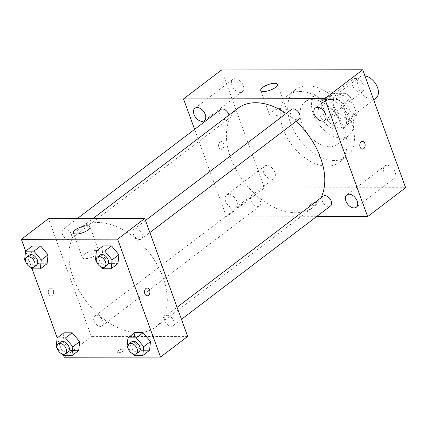 <?xml version="1.0" encoding="UTF-8"?>
<svg xmlns="http://www.w3.org/2000/svg" width="427" height="427" viewBox="0 0 427 427"><rect width="100%" height="100%" fill="white"/><g stroke="black" fill="none" stroke-linecap="round" stroke-linejoin="round"><path stroke-width="0.32" stroke-dasharray="2.13 1.6" d="M364.941 75.846A13.322 8.524 -127.3 0 0 359.838 76.935A13.322 8.524 -127.3 0 0 358.28 87.551A13.322 8.524 -127.3 0 0 375.968 98.141M333.839 106.136A13.322 8.524 -127.3 0 0 351.533 116.726A13.322 8.524 -127.3 0 0 350.252 100.959A13.322 8.524 -127.3 0 0 335.403 95.52A13.322 8.524 -127.3 0 0 333.839 106.136M332.062 93.358L345.571 93.337A17.192 11.006 -127.3 0 1 350.882 97.836L356.908 114.383A17.192 11.006 -127.3 0 1 354.869 118.887L341.365 118.909A17.192 11.006 -127.3 0 1 336.049 114.409L330.028 97.868A17.192 11.006 -127.3 0 1 332.062 93.358L323.917 99.555L337.426 99.534L345.571 93.337M354.869 118.887L346.724 125.084L333.215 125.106L341.365 118.909M336.049 114.409L327.904 120.606L321.883 104.06L330.028 97.868M327.904 120.606A17.192 11.006 -127.3 0 0 333.215 125.106M346.724 125.084A17.192 11.006 -127.3 0 0 348.758 120.574L356.908 114.383M337.426 99.534A17.192 11.006 -127.3 0 1 342.737 104.028L348.758 120.574M323.917 99.555A17.192 11.006 -127.3 0 0 321.883 104.06M341.045 128.041A17.763 11.369 52.7 0 1 324.093 115.861A17.763 11.369 52.7 0 1 324.568 98.183A17.763 11.369 52.7 0 1 344.37 105.437A17.763 11.369 52.7 0 1 346.073 126.456A17.763 11.369 52.7 0 1 341.045 128.041M338.328 130.107A17.763 11.369 -127.3 0 0 343.356 128.522A17.763 11.369 -127.3 0 0 341.653 107.503A17.763 11.369 -127.3 0 0 321.851 100.249A17.763 11.369 -127.3 0 0 319.77 114.404A17.763 11.369 -127.3 0 0 338.328 130.107M342.737 104.028L350.882 97.836M341.189 137.969A26.639 17.053 52.7 0 1 315.767 119.693A26.639 17.053 52.7 0 1 316.476 93.177A26.639 17.053 52.7 0 1 346.18 104.06A26.639 17.053 52.7 0 1 348.736 135.589A26.639 17.053 52.7 0 1 341.189 137.969M329.649 146.744A26.639 17.053 52.7 0 1 304.227 128.474A26.639 17.053 52.7 0 1 304.937 101.957A26.639 17.053 52.7 0 1 334.64 112.84A26.639 17.053 52.7 0 1 337.191 144.369A26.639 17.053 52.7 0 1 329.649 146.744M334.656 160.504A42.182 27.002 52.7 0 1 294.4 131.569A42.182 27.002 52.7 0 1 295.527 89.585A42.182 27.002 52.7 0 1 342.555 106.814A42.182 27.002 52.7 0 1 346.601 156.736A42.182 27.002 52.7 0 1 334.656 160.504M327.189 166.183A42.182 27.002 -127.3 0 0 339.134 162.415A42.182 27.002 -127.3 0 0 335.088 112.498A42.182 27.002 -127.3 0 0 288.06 95.269A42.182 27.002 -127.3 0 0 283.117 128.885A42.182 27.002 -127.3 0 0 327.189 166.183M355.461 78.467A7.777 4.98 -127.3 0 0 353.257 79.16A7.777 4.98 -127.3 0 0 354.004 88.368A7.777 4.98 -127.3 0 0 362.678 91.549A7.777 4.98 -127.3 0 0 362.886 83.804A7.777 4.98 -127.3 0 0 355.461 78.467M235.133 78.648A7.777 4.98 -127.3 0 0 232.928 79.347A7.777 4.98 -127.3 0 0 233.676 88.549A7.777 4.98 -127.3 0 0 242.349 91.73A7.777 4.98 -127.3 0 0 242.557 83.986A7.777 4.98 -127.3 0 0 235.133 78.648M266.72 165.441A7.777 4.98 -127.3 0 0 264.521 166.135A7.777 4.98 -127.3 0 0 265.263 175.342A7.777 4.98 -127.3 0 0 273.937 178.518A7.777 4.98 -127.3 0 0 274.145 170.779A7.777 4.98 -127.3 0 0 266.72 165.441M387.049 165.26A7.777 4.98 -127.3 0 0 384.844 165.954A7.777 4.98 -127.3 0 0 385.592 175.161A7.777 4.98 -127.3 0 0 394.265 178.337A7.777 4.98 -127.3 0 0 394.473 170.592A7.777 4.98 -127.3 0 0 387.049 165.26M405.65 187.693L264.468 187.907L221.544 69.985M228.707 194.354A7.777 4.98 -127.3 0 0 226.502 195.048A7.777 4.98 -127.3 0 0 227.249 204.255A7.777 4.98 -127.3 0 0 235.923 207.431A7.777 4.98 -127.3 0 0 236.131 199.692A7.777 4.98 -127.3 0 0 228.707 194.354M272.565 116.123A8.882 2.978 160 0 1 269.65 115.034A8.882 2.978 160 0 1 276.979 109.195A8.882 2.978 160 0 1 286.341 108.954A8.882 2.978 160 0 1 281.991 113.491A8.882 2.978 160 0 1 272.565 116.123M316.428 216.686L226.449 216.82L264.468 187.907M316.145 204.319A3.886 1.302 160 0 1 312.281 205.979A3.886 1.302 160 0 1 309.682 205.654A3.886 1.302 160 0 1 312.89 203.097A3.886 1.302 160 0 1 316.989 202.996A3.886 1.302 160 0 1 316.145 204.319A3.886 1.302 160 0 1 312.281 205.974A3.886 1.302 160 0 1 309.682 205.649A3.886 1.302 160 0 1 312.89 203.097A3.886 1.302 160 0 1 316.983 202.99A3.886 1.302 160 0 1 316.14 204.314M226.449 216.82L194.611 129.344M218.907 147.278A3.886 2.685 89.9 0 0 221.287 149.354A3.886 2.685 89.9 0 0 223.967 145.468A3.886 2.685 89.9 0 0 221.277 141.583A3.886 2.685 89.9 0 0 218.907 147.278A3.886 2.685 89.9 0 0 221.293 149.354A3.886 2.685 89.9 0 0 223.972 145.468A3.886 2.685 89.9 0 0 221.282 141.583A3.886 2.685 89.9 0 0 218.912 147.278M362.47 149.14L362.47 149.14A3.886 2.685 -90.1 0 1 359.78 145.26A3.886 2.685 -90.1 0 1 362.459 141.369L362.459 141.369M291.502 109.429A6.127 3.923 -127.3 0 0 290.787 114.313A6.127 3.923 -127.3 0 0 298.921 119.181M253.98 195.779A6.127 3.923 -127.3 0 0 252.245 196.324A6.127 3.923 -127.3 0 0 251.524 201.208A6.127 3.923 -127.3 0 0 259.664 206.081A6.127 3.923 -127.3 0 0 259.824 199.98A6.127 3.923 -127.3 0 0 253.98 195.779M323.095 196.217A6.127 3.923 -127.3 0 0 322.374 201.101A6.127 3.923 -127.3 0 0 330.514 205.974M220.658 109.536A6.127 3.923 -127.3 0 0 221.245 116.79A6.127 3.923 -127.3 0 0 228.071 119.293A6.127 3.923 -127.3 0 0 229.005 115.082M237.951 108.277A62.166 39.791 -127.3 0 0 230.66 157.825A62.166 39.791 -127.3 0 0 313.215 207.234A62.166 39.791 -127.3 0 0 320.907 197.882M296.076 121.348A62.166 39.791 -127.3 0 0 286.191 113.47M73.172 277.609A62.166 39.791 -127.3 0 0 155.727 327.018A62.166 39.791 -127.3 0 0 149.765 253.451A62.166 39.791 -127.3 0 0 80.463 228.061A62.166 39.791 -127.3 0 0 73.172 277.609M71.304 234.193A6.127 3.923 52.7 0 1 70.583 239.077A6.127 3.923 52.7 0 1 63.751 236.574A6.127 3.923 52.7 0 1 63.164 229.32A6.127 3.923 52.7 0 1 71.304 234.193M164.886 320.89A6.127 3.923 -127.3 0 0 173.02 325.758A6.127 3.923 -127.3 0 0 172.433 318.505A6.127 3.923 -127.3 0 0 165.601 316.007A6.127 3.923 -127.3 0 0 164.886 320.89M94.036 320.997A6.127 3.923 -127.3 0 0 102.176 325.865A6.127 3.923 -127.3 0 0 101.583 318.617A6.127 3.923 -127.3 0 0 94.757 316.113A6.127 3.923 -127.3 0 0 94.036 320.997M133.293 234.097A6.127 3.923 -127.3 0 0 141.433 238.971A6.127 3.923 -127.3 0 0 140.846 231.717A6.127 3.923 -127.3 0 0 134.014 229.214A6.127 3.923 -127.3 0 0 133.293 234.097M187.683 336.428L91.421 336.572L48.502 218.651M64.269 357.228L91.421 336.572M117.74 350.962A3.886 1.302 -20 0 0 116.897 352.286A3.886 1.302 -20 0 0 120.99 352.184A3.886 1.302 -20 0 0 124.198 349.628A3.886 1.302 -20 0 0 121.599 349.302A3.886 1.302 -20 0 0 117.74 350.962A3.886 1.302 -20 0 0 116.897 352.286A3.886 1.302 -20 0 0 120.99 352.179A3.886 1.302 -20 0 0 124.198 349.628A3.886 1.302 -20 0 0 121.599 349.302A3.886 1.302 -20 0 0 117.74 350.957M117.959 263.582L109.622 263.592L102.234 254.759L103.185 245.904L102.234 254.759L109.622 263.592L117.959 263.582M78.696 350.482L70.364 350.492L62.972 341.653L63.922 332.804L62.972 341.653L70.364 350.492L78.696 350.482M63.698 355.654L57.234 337.89M32.11 268.866L25.641 251.103M149.546 350.37L141.209 350.386L133.822 341.547L134.772 332.697L133.822 341.547L141.209 350.386L149.546 350.37M47.109 263.689L38.772 263.705L31.384 254.866L32.335 246.016L31.384 254.866L38.772 263.705L47.109 263.689M48.582 293.877A3.886 2.685 89.9 0 0 50.962 295.954A3.886 2.685 89.9 0 0 53.642 292.068A3.886 2.685 89.9 0 0 50.952 288.182A3.886 2.685 89.9 0 0 48.582 293.877A3.886 2.685 89.9 0 0 50.962 295.954A3.886 2.685 89.9 0 0 53.642 292.068A3.886 2.685 89.9 0 0 50.952 288.182A3.886 2.685 89.9 0 0 48.582 293.877M147.219 295.81L147.224 295.81A3.886 2.685 -90.1 0 1 147.219 295.81A3.886 2.685 -90.1 0 1 144.529 291.929A3.886 2.685 -90.1 0 1 147.208 288.038L147.214 288.038M84.22 254.508A8.882 2.978 160 0 1 93.043 250.718A8.882 2.978 160 0 1 98.984 251.46A8.882 2.978 160 0 1 91.656 257.3A8.882 2.978 160 0 1 82.294 257.534A8.882 2.978 160 0 1 84.22 254.508M30.584 267.19L25.508 261.116M29.223 255.138A6.127 3.923 -127.3 0 0 28.508 260.022A6.127 3.923 -127.3 0 0 36.642 264.889M31.982 268.866L38.772 263.705M24.595 260.027L31.384 254.866M101.434 267.083L96.358 261.009M100.073 255.031A6.127 3.923 -127.3 0 0 99.352 259.915A6.127 3.923 -127.3 0 0 107.492 264.783M102.832 268.759L109.622 263.592M95.445 259.92L102.234 254.759M62.171 353.978L57.095 347.909M60.815 341.926A6.127 3.923 -127.3 0 0 60.095 346.809A6.127 3.923 -127.3 0 0 68.235 351.683M63.575 355.654L70.364 350.492M56.188 346.82L62.972 341.653M133.021 353.871L127.945 347.802M131.66 341.819A6.127 3.923 -127.3 0 0 130.945 346.703A6.127 3.923 -127.3 0 0 139.079 351.576M134.42 355.547L141.209 350.386M127.032 346.708L133.822 341.547M359.838 76.935L335.403 95.52M373.684 99.875L351.533 116.726M343.356 128.522L346.073 126.456M321.851 100.249L324.568 98.183M337.191 144.369L348.736 135.589M304.937 101.957L316.476 93.177M339.134 162.415L346.601 156.736M288.06 95.269L295.527 89.585M353.257 79.16L315.243 108.079M362.678 91.549L324.664 120.462M232.928 79.347L194.915 108.261M242.349 91.73L204.336 120.644M264.521 166.135L226.502 195.048M273.937 178.518L235.923 207.431M384.844 165.954L346.831 194.867M394.265 178.337L356.251 207.25M260.716 90.471L269.65 115.034M277.401 84.397L286.341 108.954M155.727 327.018L313.215 207.234M80.463 228.061L92.921 218.587M77.25 218.608L63.164 229.32M228.071 119.293L70.583 239.077M173.02 325.758L181.464 319.337M165.601 316.007L177.077 307.28M102.176 325.865L259.664 206.081M94.757 316.113L252.245 196.324M141.433 238.971L149.877 232.55M134.014 229.214L145.484 220.487M98.984 251.46L90.044 226.902M82.294 257.534L73.353 232.977"/><path stroke-width="0.64" d="M373.684 99.875L375.968 98.141A13.322 8.524 -127.3 0 0 376.731 85.656A13.322 8.524 -127.3 0 0 364.941 75.846M194.611 129.344L183.53 98.904L221.544 69.985L362.731 69.772L405.65 187.693L367.636 216.606L316.428 216.686M317.448 107.38A7.777 4.98 -127.3 0 0 315.243 108.079A7.777 4.98 -127.3 0 0 315.991 117.281A7.777 4.98 -127.3 0 0 324.664 120.462A7.777 4.98 -127.3 0 0 324.872 112.717A7.777 4.98 -127.3 0 0 317.448 107.38M197.119 107.567A7.777 4.98 -127.3 0 0 194.915 108.261A7.777 4.98 -127.3 0 0 195.662 117.468A7.777 4.98 -127.3 0 0 204.336 120.644A7.777 4.98 -127.3 0 0 204.544 112.899A7.777 4.98 -127.3 0 0 197.119 107.567M349.035 194.173A7.777 4.98 -127.3 0 0 346.831 194.867A7.777 4.98 -127.3 0 0 347.578 204.074A7.777 4.98 -127.3 0 0 356.251 207.25A7.777 4.98 -127.3 0 0 356.46 199.505A7.777 4.98 -127.3 0 0 349.035 194.173M183.53 98.904L324.717 98.685L362.731 69.772M263.63 91.565A8.882 2.978 160 0 1 260.716 90.471A8.882 2.978 160 0 1 268.039 84.637A8.882 2.978 160 0 1 277.401 84.397A8.882 2.978 160 0 1 273.05 88.933A8.882 2.978 160 0 1 263.63 91.565M324.717 98.685L367.636 216.606M362.459 141.369A3.886 2.685 -90.1 0 1 364.839 143.451A3.886 2.685 -90.1 0 1 362.475 149.14A3.886 2.685 -90.1 0 1 359.78 145.26A3.886 2.685 -90.1 0 1 362.459 141.369A3.886 2.685 -90.1 0 1 364.845 143.451A3.886 2.685 -90.1 0 1 362.47 149.14M149.877 232.55L298.921 119.181A6.127 3.923 -127.3 0 0 299.087 113.086A6.127 3.923 -127.3 0 0 293.237 108.88A6.127 3.923 -127.3 0 0 291.502 109.429L145.484 220.487M181.464 319.337L330.514 205.974A6.127 3.923 -127.3 0 0 329.922 198.72A6.127 3.923 -127.3 0 0 323.095 196.217L177.077 307.28M229.005 115.082A6.127 3.923 -127.3 0 0 228.792 114.409A6.127 3.923 -127.3 0 0 222.392 108.992A6.127 3.923 -127.3 0 0 220.658 109.536L77.25 218.608M320.907 197.882A62.166 39.791 -127.3 0 0 296.076 121.348M286.191 113.47A62.166 39.791 -127.3 0 0 237.951 108.277L92.921 218.587M25.641 251.103L21.35 239.307L48.502 218.651L144.764 218.507L187.683 336.428L160.531 357.079L64.269 357.228L63.698 355.654M96.358 261.009L95.445 259.92L96.395 251.071L103.185 245.904L111.522 245.893L118.909 254.732L117.959 263.582L118.909 254.732L112.12 259.894L111.169 268.743L102.832 268.759L101.434 267.083M57.095 347.909L56.188 346.82L57.138 337.965L63.922 332.804L72.259 332.793L79.646 341.627L78.696 350.482L79.646 341.627L72.857 346.793L71.912 355.643L63.575 355.654L62.171 353.978M21.35 239.307L117.612 239.157L160.531 357.079M57.234 337.89L32.11 268.866M127.945 347.802L127.032 346.708L127.983 337.858L134.772 332.697L143.109 332.686L150.496 341.52L149.546 350.37L150.496 341.52L143.707 346.687L142.757 355.536L134.42 355.547L133.021 353.871M25.508 261.116L24.595 260.027L25.545 251.177L32.335 246.016L40.672 246L48.059 254.839L47.109 263.689L48.059 254.839L41.27 260L40.319 268.855L31.982 268.866L30.584 267.19M117.612 239.157L144.764 218.507M75.28 229.95A8.882 2.978 160 0 1 84.108 226.155A8.882 2.978 160 0 1 90.044 226.902A8.882 2.978 160 0 1 82.721 232.736A8.882 2.978 160 0 1 73.353 232.977A8.882 2.978 160 0 1 75.28 229.95M147.208 288.038A3.886 2.685 -90.1 0 1 149.589 290.114A3.886 2.685 -90.1 0 1 147.224 295.81A3.886 2.685 -90.1 0 1 144.534 291.929A3.886 2.685 -90.1 0 1 147.214 288.038A3.886 2.685 -90.1 0 1 149.594 290.114A3.886 2.685 -90.1 0 1 147.224 295.81M25.545 251.177L33.882 251.167L41.27 260M33.93 266.955L36.642 264.889A6.127 3.923 -127.3 0 0 36.055 257.641A6.127 3.923 -127.3 0 0 29.223 255.138L26.511 257.203A6.127 3.923 -127.3 0 0 25.791 262.087A6.127 3.923 -127.3 0 0 33.93 266.955A6.127 3.923 -127.3 0 0 33.338 259.707A6.127 3.923 -127.3 0 0 26.511 257.203M40.319 268.855L47.109 263.689M32.335 246.016L40.672 246L48.059 254.839M33.882 251.167L40.672 246M96.395 251.071L104.732 251.055L112.12 259.894M104.775 266.848L107.492 264.783A6.127 3.923 -127.3 0 0 106.905 257.534A6.127 3.923 -127.3 0 0 100.073 255.031L97.356 257.097A6.127 3.923 -127.3 0 0 96.641 261.981A6.127 3.923 -127.3 0 0 104.775 266.848A6.127 3.923 -127.3 0 0 104.188 259.6A6.127 3.923 -127.3 0 0 97.356 257.097M111.169 268.743L117.959 263.582M103.185 245.904L111.522 245.893L118.909 254.732M104.732 251.055L111.522 245.893M57.138 337.965L65.47 337.954L72.857 346.793M65.518 353.748L68.235 351.683A6.127 3.923 -127.3 0 0 67.642 344.429A6.127 3.923 -127.3 0 0 60.815 341.926L58.099 343.991A6.127 3.923 -127.3 0 0 57.378 348.875A6.127 3.923 -127.3 0 0 65.518 353.748A6.127 3.923 -127.3 0 0 64.931 346.494A6.127 3.923 -127.3 0 0 58.099 343.991M71.912 355.643L78.696 350.482M63.922 332.804L72.259 332.793L79.646 341.627M65.47 337.954L72.259 332.793M127.983 337.858L136.32 337.848L143.707 346.687M136.368 353.641L139.079 351.576A6.127 3.923 -127.3 0 0 138.492 344.322A6.127 3.923 -127.3 0 0 131.66 341.819L128.949 343.884A6.127 3.923 -127.3 0 0 128.228 348.768A6.127 3.923 -127.3 0 0 136.368 353.641A6.127 3.923 -127.3 0 0 135.775 346.388A6.127 3.923 -127.3 0 0 128.949 343.884M142.757 355.536L149.546 350.37M134.772 332.697L143.109 332.686L150.496 341.52M136.32 337.848L143.109 332.686"/></g></svg>
